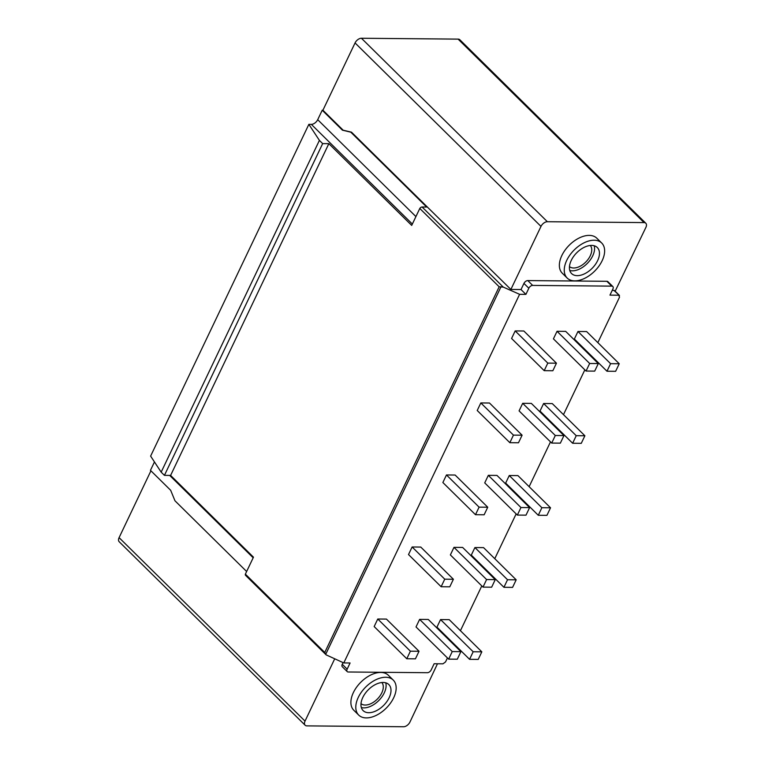 <?xml version="1.0" encoding="UTF-8"?>
<svg xmlns="http://www.w3.org/2000/svg" width="765" height="765" viewBox="0 0 765 765"><rect width="100%" height="100%" fill="white"/><g stroke="black" fill="none" stroke-linecap="round" stroke-linejoin="round"><path stroke-width="1.15" d="M325.995 654.716L245.575 575.356A2.285 1.367 -45.4 0 1 245.374 574.142L253.464 557.178L170.605 475.419L164.427 475.361L161.166 472.148L150.619 456.103L308.859 124.351L319.407 140.387L322.667 143.61L328.845 143.667L411.704 225.417L419.794 208.463A2.285 1.367 134.6 0 1 422.098 206.999L426.669 207.047L350.8 132.173L342.443 130.184L322.218 110.227L322.916 110.237L355.056 42.936A5.718 3.423 -45.4 0 1 361.434 38.25L458.111 39.12A5.718 3.423 -45.4 0 1 459.87 39.78L645.803 223.246A5.718 3.423 -45.4 0 1 645.909 227.358L615.156 291.207M322.218 110.227L317.704 119.684L415.911 216.581M308.859 124.351L311.336 124.37A5.718 3.423 134.6 0 0 317.704 119.684M246.626 571.503L174.975 500.798L170.672 490.298L150.447 470.341L154.454 461.945M150.925 470.81L119.091 537.642A5.718 3.423 134.6 0 0 119.197 541.754L305.13 725.22A5.718 3.423 134.6 0 0 306.889 725.88L403.566 726.75A5.718 3.423 134.6 0 0 409.944 722.064L437.475 663.781M334.659 658.914L305.025 721.118A5.718 3.423 134.6 0 0 305.13 725.22M343.064 662.614L342.261 664.307L347.157 669.136A3.433 2.056 -45.4 0 0 347.214 671.603L342.328 666.774A3.433 2.056 -45.4 0 1 342.261 664.307M358.709 715.084L353.812 710.264A24.585 14.707 -45.4 0 1 356.49 687.324A24.585 14.707 -45.4 0 1 380.779 672.435A24.585 14.707 -45.4 0 1 388.352 675.256L393.248 680.085A24.585 14.707 -45.4 0 1 390.571 703.016A24.585 14.707 -45.4 0 1 366.282 717.905A24.585 14.707 -45.4 0 1 358.709 715.084A24.585 14.707 -45.4 0 1 361.386 692.153A24.585 14.707 -45.4 0 1 385.665 677.264A24.585 14.707 -45.4 0 1 393.248 680.085M385.732 682.81A18.293 10.94 -45.4 0 1 380.148 699.067A18.293 10.94 -45.4 0 1 363.872 707.883A18.293 10.94 -45.4 0 1 361.329 707.539M381.85 682.523A14.87 8.893 -45.4 0 1 379.679 696.36A14.87 8.893 -45.4 0 1 365.221 705.043A14.87 8.893 -45.4 0 1 360.994 703.657M347.214 671.603A3.433 2.056 -45.4 0 0 348.276 671.995L427.377 672.703A3.433 2.056 -45.4 0 0 431.202 669.891L434.128 663.752L442.945 663.829L445.526 661.935L447.439 657.948M326.129 654.859L343.781 662.93L350.083 662.987L347.157 669.136M597.838 342.624L619.535 297.136L618.77 295.214L609.954 295.127L612.889 288.988A3.433 2.056 134.6 0 0 612.822 286.521A3.433 2.056 134.6 0 0 611.761 286.129L532.66 285.412A3.433 2.056 134.6 0 0 528.835 288.223L525.909 294.372L519.607 294.315L343.781 662.93M613.874 290.384A2.285 1.367 134.6 0 1 614.582 290.643L619.478 295.472L613.874 290.384L612.23 290.365M453.788 644.627L454.075 644.025M460.425 630.714L481.787 585.923M488.137 572.612L488.424 572.01M494.773 558.689L516.145 513.898M522.495 500.587L522.782 499.985M529.131 486.674L550.494 441.874M556.844 428.563L557.13 427.96M563.48 414.649L584.843 369.849M591.202 356.538L591.488 355.935M419.038 651.273L386.421 619.086L377.767 619.009L374.161 626.564L406.779 658.751L415.433 658.837L419.038 651.273L410.384 651.197L406.779 658.751M460.903 651.646L428.276 619.459L419.622 619.382L416.017 626.946L448.644 659.134L457.288 659.21L460.903 651.646L452.249 651.57L448.644 659.134M481.826 651.837L449.208 619.65L440.554 619.573L436.949 627.137L469.567 659.325L478.221 659.401L481.826 651.837L473.172 651.761L469.567 659.325M453.396 579.248L420.769 547.061L412.125 546.985L408.51 554.548L441.137 586.736L449.782 586.812L453.396 579.248L444.742 579.172L441.137 586.736M495.251 579.631L462.634 547.434L453.98 547.357L450.375 554.921L482.992 587.109L491.646 587.185L495.251 579.631L486.597 579.545L482.992 587.109M516.184 579.813L483.557 547.625L474.912 547.549L471.297 555.113L503.925 587.3L512.579 587.377L516.184 579.813L507.53 579.736L503.925 587.3M487.745 507.224L455.127 475.036L446.473 474.96L442.868 482.524L475.486 514.711L484.14 514.788L487.745 507.224L479.091 507.147L475.486 514.711M529.6 507.606L496.982 475.419L488.328 475.342L484.723 482.897L517.35 515.084L525.995 515.161L529.6 507.606L520.955 507.53L517.35 515.084M550.532 507.788L517.915 475.601L509.26 475.524L505.655 483.088L538.273 515.275L546.927 515.352L550.532 507.788L541.878 507.711L538.273 515.275M522.103 435.199L489.476 403.012L480.831 402.935L477.217 410.499L509.844 442.686L518.488 442.763L522.103 435.199L513.449 435.122L509.844 442.686M563.958 435.581L531.34 403.394L522.686 403.318L519.081 410.882L551.699 443.069L560.353 443.145L563.958 435.581L555.304 435.505L551.699 443.069M584.89 435.773L552.263 403.585L543.619 403.509L540.004 411.063L572.631 443.251L581.276 443.327L584.89 435.773L576.236 435.696L572.631 443.251M556.451 363.184L523.834 330.996L515.18 330.92L511.575 338.474L544.192 370.662L552.846 370.738L556.451 363.184L547.797 363.107L544.192 370.662M598.307 363.557L565.689 331.369L557.035 331.293L553.43 338.857L586.047 371.044L594.701 371.121L598.307 363.557L589.662 363.48L586.047 371.044M619.239 363.748L586.621 331.561L577.967 331.484L574.362 339.038L606.98 371.235L615.634 371.312L619.239 363.748L610.585 363.671L606.98 371.235M612.822 286.521L607.926 281.692A3.433 2.056 134.6 0 0 606.875 281.3L527.774 280.583A3.433 2.056 134.6 0 0 523.948 283.404L528.835 288.223M350.8 132.173L351.498 132.182L510.877 289.447L521.013 289.543L523.948 283.404M510.877 289.447L540.989 226.411A5.718 3.423 -45.4 0 1 547.367 221.716L644.044 222.596A5.718 3.423 -45.4 0 1 645.803 223.246M601.711 243.031L596.815 238.211A24.585 14.707 134.6 0 0 589.241 235.391A24.585 14.707 134.6 0 0 564.952 250.279A24.585 14.707 134.6 0 0 562.275 273.21L567.171 278.039A24.585 14.707 134.6 0 0 574.745 280.86A24.585 14.707 134.6 0 0 599.033 265.971A24.585 14.707 134.6 0 0 601.711 243.031A24.585 14.707 134.6 0 0 594.128 240.22A24.585 14.707 134.6 0 0 569.848 255.108A24.585 14.707 134.6 0 0 567.171 278.039M569.791 270.485A18.293 10.94 134.6 0 0 572.335 270.829A18.293 10.94 134.6 0 0 588.61 262.012A18.293 10.94 134.6 0 0 594.195 245.756M569.456 266.612A14.87 8.893 134.6 0 0 573.683 267.999A14.87 8.893 134.6 0 0 588.142 259.306A14.87 8.893 134.6 0 0 590.312 245.479M521.013 289.543L525.909 294.372M422.098 206.999L503.294 287.114L519.607 294.315M351.498 132.182L343.141 130.193L322.916 110.237M342.443 130.184L343.141 130.193M419.794 208.463L499.172 286.789L503.294 287.114M245.374 574.142L324.752 652.469L325.699 654.343L501.037 286.741M170.605 475.419L328.845 143.667M161.166 472.148L319.407 140.387M164.427 475.361L322.667 143.61M577.221 275.658A18.293 10.94 -45.4 0 1 571.589 273.564A18.293 10.94 -45.4 0 1 573.578 256.495A18.293 10.94 -45.4 0 1 591.651 245.412A18.293 10.94 -45.4 0 1 597.293 247.516A18.293 10.94 -45.4 0 1 595.294 264.575A18.293 10.94 -45.4 0 1 577.221 275.658M377.767 619.009L410.384 651.197M419.622 619.382L452.249 651.57M440.554 619.573L473.172 651.761M412.125 546.985L444.742 579.172M453.98 547.357L486.597 579.545M474.912 547.549L507.53 579.736M446.473 474.96L479.091 507.147M488.328 475.342L520.955 507.53M509.26 475.524L541.878 507.711M480.831 402.935L513.449 435.122M522.686 403.318L555.304 435.505M543.619 403.509L576.236 435.696M515.18 330.92L547.797 363.107M557.035 331.293L589.662 363.48M577.967 331.484L610.585 363.671M383.189 682.466A18.293 10.94 134.6 0 0 365.115 693.549A18.293 10.94 134.6 0 0 363.126 710.609A18.293 10.94 134.6 0 0 368.759 712.712A18.293 10.94 134.6 0 0 386.832 701.629A18.293 10.94 134.6 0 0 388.83 684.56A18.293 10.94 134.6 0 0 383.189 682.466M606.875 281.3L611.761 286.129M527.774 280.583L532.66 285.412M458.111 39.12L644.044 222.596M361.434 38.25L547.367 221.716M355.056 42.936L540.989 226.411M311.336 124.37L412.354 224.049M324.752 652.469L499.172 286.789M169.677 475.409L253.167 557.79M119.091 537.642L305.025 721.118"/></g></svg>
